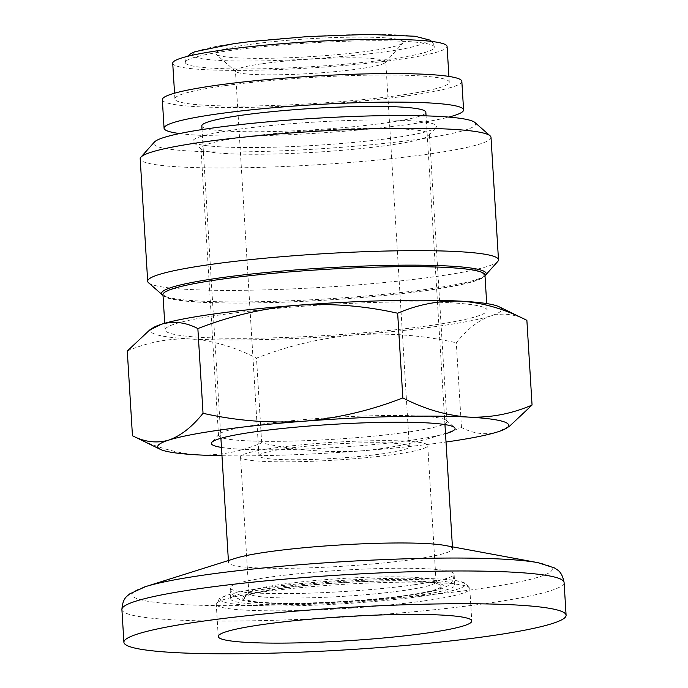 <?xml version="1.0" encoding="UTF-8"?>
<svg xmlns="http://www.w3.org/2000/svg" width="688" height="688" viewBox="0 0 688 688"><rect width="100%" height="100%" fill="white"/><g stroke="black" fill="none" stroke-linecap="round" stroke-linejoin="round"><path stroke-width="0.52" stroke-dasharray="3.44 2.58" d="M227.186 153.622A114.449 10.905 -3.5 0 1 201.541 149.322A114.449 10.905 -3.5 0 1 200.956 148.307A114.449 10.905 -3.5 0 1 276.163 133.42A114.449 10.905 -3.5 0 1 403.185 129.017A114.449 10.905 -3.5 0 1 429.424 134.341A114.449 10.905 -3.5 0 1 428.959 135.407A114.449 10.905 -3.5 0 1 349.022 149.709A114.449 10.905 -3.5 0 1 227.186 153.622M420.746 416.111A114.449 10.905 176.5 0 0 298.919 420.024A114.449 10.905 176.5 0 0 218.973 434.326A114.449 10.905 176.5 0 0 218.517 435.401A114.449 10.905 176.5 0 0 244.747 440.716A114.449 10.905 176.5 0 0 371.769 436.321A114.449 10.905 176.5 0 0 446.976 421.426A114.449 10.905 176.5 0 0 446.392 420.42A114.449 10.905 176.5 0 0 420.746 416.111M220.857 146.862A122.077 11.636 -3.5 0 1 193.509 142.27A122.077 11.636 -3.5 0 1 267.658 125.844A122.077 11.636 -3.5 0 1 408.586 120.624A122.077 11.636 -3.5 0 1 436.08 127.435A122.077 11.636 -3.5 0 1 350.811 142.691A122.077 11.636 -3.5 0 1 220.857 146.862M221.467 447.415A122.077 11.636 176.5 0 0 239.347 449.118A122.077 11.636 176.5 0 0 445.514 433.715M474.883 122.473A161.284 15.377 -3.5 0 1 376.912 144.179A161.284 15.377 -3.5 0 1 190.714 151.076A161.284 15.377 -3.5 0 1 154.387 142.072M491.008 137.368A175.732 16.753 -3.5 0 1 375.519 160.235A175.732 16.753 -3.5 0 1 180.48 166.978A175.732 16.753 -3.5 0 1 140.197 158.816M497.785 261.44A175.732 16.753 -3.5 0 1 375.037 283.396A175.732 16.753 -3.5 0 1 187.97 289.407A175.732 16.753 -3.5 0 1 148.591 282.802M484.997 275.673A162.635 15.506 -3.5 0 1 484.128 276.301A162.635 15.506 -3.5 0 1 427.403 289.218A162.635 15.506 -3.5 0 1 198.832 301.009A162.635 15.506 -3.5 0 1 163.959 295.883A162.635 15.506 -3.5 0 1 163.022 295.367M221.94 279.259A160.295 15.282 176.5 0 0 166.341 297.053A160.295 15.282 176.5 0 0 425.992 290.482A160.295 15.282 176.5 0 0 481.91 277.746A160.295 15.282 176.5 0 0 403.478 266.763A160.295 15.282 176.5 0 0 221.94 279.259M450.141 302.746A161.284 15.377 -3.5 0 1 487.113 310.236A161.284 15.377 -3.5 0 1 381.118 331.229A161.284 15.377 -3.5 0 1 202.109 337.421A161.284 15.377 -3.5 0 1 165.137 329.93A161.284 15.377 -3.5 0 1 271.124 308.938A161.284 15.377 -3.5 0 1 450.141 302.746M162.979 294.713A161.284 15.377 176.5 0 0 199.95 302.204A161.284 15.377 176.5 0 0 378.968 296.012A161.284 15.377 176.5 0 0 484.954 275.019M221.975 455.723A175.818 16.761 176.5 0 0 362.524 450.778A175.818 16.761 176.5 0 0 446.022 442.023M509.67 426.087L497.716 431.875C485.668 435.28 473.585 433.827 461.476 427.497C429.518 439.985 396.537 447.742 362.524 450.778C328.468 452.971 294.851 450.33 261.672 442.848C241.221 451.672 220.005 455.688 198.024 454.897C175.982 453.272 154.129 446.882 132.457 435.745M461.476 427.497L456.29 342.787C467.186 329.148 478.633 320.204 490.63 315.964C502.679 312.55 514.762 314.012 526.879 320.341M261.672 442.848L256.495 358.138C288.453 345.651 321.434 337.894 355.438 334.858C389.494 332.665 423.111 335.305 456.29 342.787M127.28 351.035C147.731 342.203 168.947 338.186 190.929 338.986C212.97 340.612 234.823 346.993 256.495 358.138M499.015 306.728A175.818 16.761 -3.5 0 1 490.63 315.964A175.818 16.761 -3.5 0 1 355.438 334.858A175.818 16.761 -3.5 0 1 190.929 338.986A175.818 16.761 -3.5 0 1 152.891 327.892M413.505 584.86A112.23 10.698 -3.5 0 1 294.688 593.512A112.23 10.698 -3.5 0 1 230.059 587.784A112.23 10.698 -3.5 0 1 270.642 577.008A112.23 10.698 -3.5 0 1 389.46 568.348A112.23 10.698 -3.5 0 1 454.097 574.084A112.23 10.698 -3.5 0 1 413.505 584.86M230.446 50.499A124.829 11.902 176.5 0 0 185.304 62.488A124.829 11.902 176.5 0 0 257.192 68.86A124.829 11.902 176.5 0 0 389.348 59.237A124.829 11.902 176.5 0 0 434.498 47.248A124.829 11.902 176.5 0 0 362.61 40.867A124.829 11.902 176.5 0 0 230.446 50.499M235.674 558.243A112.23 10.698 176.5 0 0 228.511 562.509A112.23 10.698 176.5 0 0 293.14 568.245A112.23 10.698 176.5 0 0 411.957 559.585A112.23 10.698 176.5 0 0 452.549 548.809A112.23 10.698 176.5 0 0 444.921 545.446M271.33 588.154A112.23 10.698 -3.5 0 1 390.148 579.502A112.23 10.698 -3.5 0 1 454.777 585.23A112.23 10.698 -3.5 0 1 414.185 596.014A112.23 10.698 -3.5 0 1 295.367 604.666A112.23 10.698 -3.5 0 1 230.738 598.938A112.23 10.698 -3.5 0 1 271.33 588.154M179.602 133.558A150.036 14.302 176.5 0 0 409.317 124.322A150.036 14.302 176.5 0 0 448.817 117.089M162.325 99.691A150.036 14.302 176.5 0 0 248.729 107.354A150.036 14.302 176.5 0 0 407.571 95.787A150.036 14.302 176.5 0 0 461.837 81.373M280.093 588.636A98.461 9.383 -3.5 0 1 380.017 581.128A98.461 9.383 -3.5 0 1 440.526 585.204A98.461 9.383 -3.5 0 1 405.421 595.533A98.461 9.383 -3.5 0 1 296.967 603.178A98.461 9.383 -3.5 0 1 244.876 597.167A98.461 9.383 -3.5 0 1 280.093 588.636M282.794 584.146A93.774 8.935 -3.5 0 1 377.953 576.991A93.774 8.935 -3.5 0 1 435.59 580.87A93.774 8.935 -3.5 0 1 436.072 581.704A93.774 8.935 -3.5 0 1 402.153 590.708A93.774 8.935 -3.5 0 1 302.883 597.941A93.774 8.935 -3.5 0 1 248.875 593.151A93.774 8.935 -3.5 0 1 249.254 592.265A93.774 8.935 -3.5 0 1 282.794 584.146M224.615 85.725A137.437 13.098 176.5 0 0 174.907 98.926A137.437 13.098 176.5 0 0 254.053 105.943A137.437 13.098 176.5 0 0 399.556 95.34A137.437 13.098 176.5 0 0 449.255 82.147A137.437 13.098 176.5 0 0 370.11 75.13A137.437 13.098 176.5 0 0 224.615 85.725M172.722 63.253A137.437 13.098 176.5 0 0 251.868 70.271A137.437 13.098 176.5 0 0 397.372 59.675A137.437 13.098 176.5 0 0 447.08 46.474M274.46 447.948A93.774 8.935 -3.5 0 1 373.739 440.716A93.774 8.935 -3.5 0 1 427.738 445.506A93.774 8.935 -3.5 0 1 393.828 454.51A93.774 8.935 -3.5 0 1 294.55 461.743A93.774 8.935 -3.5 0 1 240.542 456.952A93.774 8.935 -3.5 0 1 274.46 447.948M262.67 63.683A75.31 7.181 -3.5 0 1 342.4 57.869A75.31 7.181 -3.5 0 1 385.77 61.722A75.31 7.181 -3.5 0 1 385.469 62.427A75.31 7.181 -3.5 0 1 358.534 68.955A75.31 7.181 -3.5 0 1 282.106 74.7A75.31 7.181 -3.5 0 1 235.812 71.578A75.31 7.181 -3.5 0 1 235.425 70.916A75.31 7.181 -3.5 0 1 262.67 63.683M286.208 448.593A75.31 7.181 -3.5 0 1 365.939 442.78A75.31 7.181 -3.5 0 1 409.317 446.632A75.31 7.181 -3.5 0 1 382.081 453.865A75.31 7.181 -3.5 0 1 302.342 459.67A75.31 7.181 -3.5 0 1 258.972 455.826A75.31 7.181 -3.5 0 1 286.208 448.593M369.301 51.024A94.015 8.961 176.5 0 0 402.927 42.871A94.015 8.961 176.5 0 0 353.193 37.135A94.015 8.961 176.5 0 0 249.624 44.445A94.015 8.961 176.5 0 0 216.109 54.3A94.015 8.961 176.5 0 0 273.884 58.196A94.015 8.961 176.5 0 0 369.301 51.024M201.808 125.921A112.23 10.698 176.5 0 0 266.437 131.649A112.23 10.698 176.5 0 0 385.254 122.997A112.23 10.698 176.5 0 0 425.846 112.221M407.047 595.619C386.914 598.938 313.737 605.406 265.095 602.937C218.569 600.177 253.167 591.585 278.468 588.55C298.601 585.23 371.778 578.754 420.428 581.222C466.946 583.992 432.348 592.583 407.047 595.619M234.582 43.619C205.11 47.145 164.81 57.156 218.999 60.381C244.059 61.825 284.17 60.699 315.087 58.609C346.537 56.356 369.619 54.103 384.343 51.849C413.815 48.315 454.114 38.304 399.926 35.088C374.865 33.635 334.755 34.77 303.838 36.851C272.396 39.104 249.305 41.366 234.582 43.619M144.385 587.01A210.562 20.072 176.5 0 0 221.295 605.612A210.562 20.072 176.5 0 0 476.148 589.203A210.562 20.072 176.5 0 0 539.031 562.87M121.905 609.534A221.51 21.113 176.5 0 0 249.469 620.843A221.51 21.113 176.5 0 0 483.982 603.763A221.51 21.113 176.5 0 0 564.091 582.487M423.86 600.925A126.996 12.109 176.5 0 0 469.792 588.73A126.996 12.109 176.5 0 0 396.649 582.246A126.996 12.109 176.5 0 0 262.197 592.041A126.996 12.109 176.5 0 0 216.264 604.236A126.996 12.109 176.5 0 0 289.407 610.72A126.996 12.109 176.5 0 0 423.86 600.925M420.772 596.376A122.567 11.679 176.5 0 0 437 578.909A122.567 11.679 176.5 0 0 264.751 587.793A122.567 11.679 176.5 0 0 248.514 605.259A122.567 11.679 176.5 0 0 420.772 596.376M218.517 435.401L200.956 148.307M201.541 149.322L193.509 142.27M218.973 434.326L211.852 442.307M166.341 297.053L163.959 295.883M487.113 310.236L486.7 303.58M446.976 421.426L429.424 134.341M428.959 135.407L436.08 127.435M446.392 420.42L454.433 427.463M481.91 277.746L484.128 276.301M165.137 329.93L164.724 323.274M230.738 598.938L230.059 587.784C233.499 600.013 236.775 596.943 239.415 599.386L243.965 600.727C249.83 602 258.043 602.834 268.612 603.221C304.053 604.786 368.415 601.243 407.915 595.584C423.146 593.486 434.438 591.181 441.791 588.653L447.682 585.875C449.978 583.794 453.392 583.132 454.097 574.084L454.777 585.23M185.304 62.488L186.121 58.342L187.394 56.382M218.242 636.52L216.264 604.236L219.567 598.405L229.818 594.303C237.919 592.067 249.452 589.9 264.407 587.81C305.446 581.962 369.594 577.834 413.273 578.212C449.41 578.814 458.389 580.19 466.111 583.51L469.792 588.73L471.762 621.015M435.59 580.87L440.526 585.204M174.907 98.926L174.554 93.198M436.072 581.704L427.738 445.506M409.317 446.632L385.77 61.722M385.469 62.427L402.927 42.871M228.511 562.509L228.39 560.539M220.908 438.282L202.031 129.576M452.549 548.809L452.429 546.831M444.955 424.573L426.07 115.868M249.254 592.265L244.876 597.167M449.255 82.147L448.911 76.42M248.875 593.151L240.542 456.952M431.677 41.443L433.156 43.189L434.498 47.248M258.972 455.826L235.425 70.916M235.812 71.578L216.109 54.3"/><path stroke-width="1.03" d="M445.514 433.715A122.077 11.636 176.5 0 0 454.433 427.463A122.077 11.636 176.5 0 0 427.076 422.879A122.077 11.636 176.5 0 0 297.121 427.05A122.077 11.636 176.5 0 0 211.852 442.307A122.077 11.636 176.5 0 0 221.467 447.415M163.022 295.367A162.635 15.506 -3.5 0 1 162.385 294.894L148.591 282.802A175.732 16.753 -3.5 0 1 147.688 281.246L140.197 158.816A175.732 16.753 -3.5 0 1 140.911 157.174L154.387 142.072A161.284 15.377 -3.5 0 1 267.047 121.922A161.284 15.377 -3.5 0 1 438.738 116.41A161.284 15.377 -3.5 0 1 474.883 122.473L490.097 135.811A175.732 16.753 -3.5 0 1 491.008 137.368L498.49 259.789A175.732 16.753 -3.5 0 1 497.785 261.44L485.565 275.123A162.635 15.506 -3.5 0 1 484.997 275.673M140.911 157.174A175.732 16.753 -3.5 0 1 263.65 135.209A175.732 16.753 -3.5 0 1 450.726 129.206A175.732 16.753 -3.5 0 1 490.097 135.811M147.688 281.246A175.732 16.753 -3.5 0 1 263.169 258.378A175.732 16.753 -3.5 0 1 458.208 251.627A175.732 16.753 -3.5 0 1 498.49 259.789M162.385 294.894A162.635 15.506 -3.5 0 1 220.375 277.84A162.635 15.506 -3.5 0 1 448.937 266.05A162.635 15.506 -3.5 0 1 485.565 275.123M486.7 303.58L484.954 275.019A161.284 15.377 176.5 0 0 447.983 267.529A161.284 15.377 176.5 0 0 268.974 273.729A161.284 15.377 176.5 0 0 162.979 294.713L164.724 323.274M446.022 442.023A175.818 16.761 176.5 0 0 497.716 431.875A175.818 16.761 176.5 0 0 506.445 428.185A175.818 16.761 176.5 0 0 468.399 417.1A175.818 16.761 176.5 0 0 303.898 421.219A175.818 16.761 176.5 0 0 168.706 440.122A175.818 16.761 176.5 0 0 160.321 449.359A175.818 16.761 176.5 0 0 198.024 454.897A175.818 16.761 176.5 0 0 221.975 455.723M160.321 449.359L132.457 435.745C144.575 442.066 156.658 443.528 168.706 440.122C180.703 435.882 192.15 426.938 203.037 413.29C236.216 420.772 269.834 423.421 303.898 421.219C337.903 418.192 370.884 410.426 402.841 397.939C424.513 409.085 446.366 415.475 468.399 417.1C490.389 417.891 511.605 413.875 532.056 405.043L509.67 426.087L506.445 428.185M402.841 397.939L397.655 313.238C364.485 305.747 330.868 303.107 296.803 305.309C262.799 308.336 229.818 316.093 197.86 328.58L203.037 413.29M197.86 328.58C185.743 322.259 173.66 320.797 161.611 324.203L149.666 329.999L127.28 351.035L132.457 435.745M532.056 405.043L526.879 320.341L499.015 306.728A175.818 16.761 -3.5 0 0 461.313 301.181C439.331 300.389 418.115 304.406 397.655 313.238M526.879 320.341C505.207 309.196 483.346 302.815 461.313 301.181A175.818 16.761 -3.5 0 0 296.803 305.309A175.818 16.761 -3.5 0 0 161.611 324.203A175.818 16.761 -3.5 0 0 152.891 327.892L149.657 329.991M539.031 562.87A210.562 20.072 176.5 0 0 537.982 562.672L444.921 545.446A112.23 10.698 176.5 0 0 269.103 551.733A112.23 10.698 176.5 0 0 235.674 558.243L145.4 586.683A210.562 20.072 176.5 0 0 144.385 587.01M425.829 633.209A126.996 12.109 176.5 0 0 471.762 621.015A126.996 12.109 176.5 0 0 398.627 614.53A126.996 12.109 176.5 0 0 264.175 624.317A126.996 12.109 176.5 0 0 218.242 636.52A126.996 12.109 176.5 0 0 291.377 643.005A126.996 12.109 176.5 0 0 425.829 633.209M204.018 621.015A221.51 21.113 176.5 0 0 123.909 642.291A221.51 21.113 176.5 0 0 251.473 653.6A221.51 21.113 176.5 0 0 485.986 636.512A221.51 21.113 176.5 0 0 566.095 615.244A221.51 21.113 176.5 0 0 438.531 603.926A221.51 21.113 176.5 0 0 204.018 621.015M448.817 117.089A150.036 14.302 176.5 0 0 463.583 109.908A150.036 14.302 176.5 0 0 377.179 102.245A150.036 14.302 176.5 0 0 218.337 113.821A150.036 14.302 176.5 0 0 164.071 128.226A150.036 14.302 176.5 0 0 179.602 133.558M463.583 109.908L461.837 81.373A150.036 14.302 176.5 0 0 375.433 73.711A150.036 14.302 176.5 0 0 216.591 85.286A150.036 14.302 176.5 0 0 162.325 99.691L164.071 128.226M448.911 76.42L447.08 46.474A137.437 13.098 176.5 0 0 367.925 39.457A137.437 13.098 176.5 0 0 222.43 50.061A137.437 13.098 176.5 0 0 172.722 63.253L174.554 93.198M426.07 115.868L425.846 112.221A112.23 10.698 176.5 0 0 361.217 106.485A112.23 10.698 176.5 0 0 242.4 115.145A112.23 10.698 176.5 0 0 201.808 125.921L202.031 129.576M121.905 609.534A221.51 21.113 176.5 0 1 202.014 588.257A221.51 21.113 176.5 0 1 436.527 571.178A221.51 21.113 176.5 0 1 564.091 582.487C562.861 575.89 560.453 571.573 556.884 569.535L554.442 567.918L537.982 562.672A210.562 20.072 176.5 0 0 208.12 574.471A210.562 20.072 176.5 0 0 145.4 586.683L129.705 593.89L127.478 595.799C124.184 598.259 122.326 602.834 121.905 609.534L123.909 642.291M187.394 56.382L190.808 53.621L194.936 51.712L234.023 43.636L249.744 41.633L307.622 36.576L368.149 34.4L414.967 36.24L429.888 40.102L431.677 41.443M228.39 560.539L220.908 438.282M452.429 546.831L444.955 424.573M564.091 582.487L566.095 615.244"/></g></svg>
